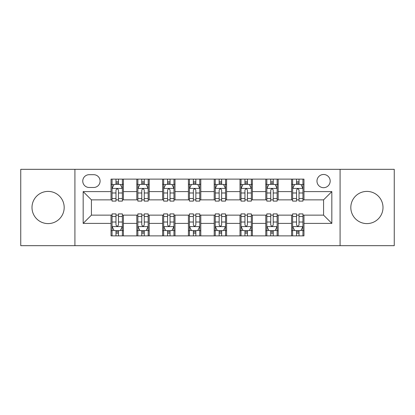 <?xml version="1.0" encoding="UTF-8"?>
<svg xmlns="http://www.w3.org/2000/svg" width="415" height="415" viewBox="0 0 415 415"><rect width="100%" height="100%" fill="white"/><g stroke="black" fill="none" stroke-linecap="round" stroke-linejoin="round"><path stroke-width="0.62" d="M366.907 191.403A16.097 16.097 0 0 0 350.815 207.5A16.097 16.097 0 0 0 366.907 223.597A16.097 16.097 0 0 0 383.004 207.5A16.097 16.097 0 0 0 366.907 191.403M48.093 191.403A16.097 16.097 0 0 0 31.997 207.5A16.097 16.097 0 0 0 48.093 223.597A16.097 16.097 0 0 0 64.185 207.5A16.097 16.097 0 0 0 48.093 191.403M323.576 174.482A6.604 6.604 0 0 0 316.972 181.085A6.604 6.604 0 0 0 323.576 187.689A6.604 6.604 0 0 0 330.179 181.085A6.604 6.604 0 0 0 323.576 174.482M340.082 245.675L394.25 245.675L394.25 169.325L340.082 169.325L340.082 245.675L74.918 245.675L74.918 169.325L20.75 169.325L20.75 245.675L74.918 245.675M89.158 187.481L93.697 187.481A6.396 6.396 0 0 0 100.093 181.085A6.396 6.396 0 0 0 93.697 174.689L89.158 174.689A6.396 6.396 0 0 0 82.761 181.085A6.396 6.396 0 0 0 89.158 187.481M340.082 169.325L74.918 169.325M111.028 223.389L83.171 223.389L83.171 191.611L111.028 191.611L111.028 199.864L91.425 199.864L91.425 215.136L111.028 215.136L111.028 235.876L303.972 235.876L303.972 215.136L323.576 215.136L323.576 199.864L303.972 199.864L303.972 191.611L331.829 191.611L331.829 223.389L303.972 223.389M303.972 191.611L303.972 179.124L111.028 179.124L111.028 191.611M291.589 179.124L291.589 199.864L292.622 199.864M296.543 199.864L299.018 199.864M302.94 199.864L303.972 199.864M291.589 199.864L277.142 199.864M265.797 179.124L265.797 199.864L266.824 199.864M270.746 199.864L273.226 199.864M265.797 199.864L251.35 199.864M240 179.124L240 199.864L241.032 199.864M244.954 199.864L247.428 199.864M240 199.864L225.558 199.864M214.207 179.124L214.207 199.864L215.24 199.864M219.162 199.864L221.636 199.864M214.207 199.864L199.76 199.864M188.41 179.124L188.41 199.864L189.442 199.864M193.364 199.864L195.839 199.864M188.41 199.864L173.968 199.864M162.618 179.124L162.618 199.864L163.65 199.864M167.572 199.864L170.046 199.864M162.618 199.864L148.176 199.864M136.826 179.124L136.826 199.864L137.858 199.864M141.774 199.864L144.254 199.864M136.826 199.864L122.378 199.864M111.028 199.864L112.06 199.864M115.982 199.864L118.457 199.864M111.028 215.136L112.06 215.136M115.982 215.136L118.457 215.136M122.378 215.136L123.411 215.136L123.411 235.876M137.858 215.136L123.411 215.136M141.774 215.136L144.254 215.136M148.176 215.136L149.203 215.136L149.203 235.876M163.65 215.136L149.203 215.136M167.572 215.136L170.046 215.136M173.968 215.136L175 215.136L175 235.876M189.442 215.136L175 215.136M193.364 215.136L195.839 215.136M199.76 215.136L200.793 215.136L200.793 235.876M215.24 215.136L200.793 215.136M219.162 215.136L221.636 215.136M225.558 215.136L226.59 215.136L226.59 235.876M241.032 215.136L226.59 215.136M244.954 215.136L247.428 215.136M251.35 215.136L252.382 215.136L252.382 235.876M266.824 215.136L252.382 215.136M270.746 215.136L273.226 215.136M277.142 215.136L278.175 215.136L278.175 235.876M292.622 215.136L278.175 215.136M296.543 215.136L299.018 215.136M302.94 215.136L303.972 215.136M123.411 179.124L123.411 199.864M111.028 184.286L112.06 184.286M115.982 184.286L118.457 184.286M122.378 184.286L123.411 184.286M111.028 230.714L112.06 230.714M115.982 230.714L118.457 230.714M122.378 230.714L123.411 230.714M136.826 215.136L136.826 235.876M149.203 179.124L149.203 199.864M136.826 184.286L137.858 184.286M141.774 184.286L144.254 184.286M148.176 184.286L149.203 184.286M136.826 230.714L137.858 230.714M141.774 230.714L144.254 230.714M148.176 230.714L149.203 230.714M162.618 215.136L162.618 235.876M162.618 230.714L163.65 230.714M167.572 230.714L170.046 230.714M173.968 230.714L175 230.714M175 179.124L175 199.864M162.618 184.286L163.65 184.286M167.572 184.286L170.046 184.286M173.968 184.286L175 184.286M188.41 215.136L188.41 235.876M188.41 230.714L189.442 230.714M193.364 230.714L195.839 230.714M199.76 230.714L200.793 230.714M200.793 179.124L200.793 199.864M188.41 184.286L189.442 184.286M193.364 184.286L195.839 184.286M199.76 184.286L200.793 184.286M214.207 215.136L214.207 235.876M214.207 230.714L215.24 230.714M219.162 230.714L221.636 230.714M225.558 230.714L226.59 230.714M226.59 179.124L226.59 199.864M214.207 184.286L215.24 184.286M219.162 184.286L221.636 184.286M225.558 184.286L226.59 184.286M240 215.136L240 235.876M240 230.714L241.032 230.714M244.954 230.714L247.428 230.714M251.35 230.714L252.382 230.714M252.382 179.124L252.382 199.864M240 184.286L241.032 184.286M244.954 184.286L247.428 184.286M251.35 184.286L252.382 184.286M265.797 215.136L265.797 235.876M265.797 230.714L266.824 230.714M270.746 230.714L273.226 230.714M277.142 230.714L278.175 230.714M278.175 179.124L278.175 199.864M265.797 184.286L266.824 184.286M270.746 184.286L273.226 184.286M277.142 184.286L278.175 184.286M291.589 215.136L291.589 235.876M291.589 230.714L292.622 230.714M296.543 230.714L299.018 230.714M302.94 230.714L303.972 230.714M291.589 184.286L292.622 184.286M296.543 184.286L299.018 184.286M302.94 184.286L303.972 184.286M91.425 199.864L83.171 191.611M91.425 215.136L83.171 223.389M331.829 191.611L323.576 199.864M331.829 223.389L323.576 215.136M118.457 181.812L115.982 181.812M122.378 198.515L118.457 198.515L118.457 201.104L122.378 201.104L122.378 188.514L120.314 184.39L114.125 184.39L112.06 188.514L112.06 201.104L115.982 201.104L115.982 198.515L112.06 198.515M112.06 188.514L112.06 179.124M122.378 188.514L122.378 179.124M115.982 184.39L115.982 179.124M118.457 179.124L118.457 184.39M118.457 198.515L118.457 190.065C117.632 188.472 116.807 188.472 115.982 190.065L115.982 198.515M115.982 233.189L118.457 233.189M112.06 216.485L115.982 216.485L115.982 213.896L112.06 213.896L112.06 226.486L114.125 230.61L120.314 230.61L122.378 226.486L122.378 213.896L118.457 213.896L118.457 216.485L122.378 216.485M122.378 226.486L122.378 235.876M112.06 226.486L112.06 235.876M118.457 230.61L118.457 235.876M115.982 235.876L115.982 230.61M115.982 216.485L115.982 224.935C116.807 226.528 117.632 226.528 118.457 224.935L118.457 216.485M144.254 181.812L141.774 181.812M148.176 198.515L144.254 198.515L144.254 201.104L148.176 201.104L148.176 188.514L146.111 184.39L139.917 184.39L137.858 188.514L137.858 201.104L141.774 201.104L141.774 198.515L137.858 198.515M137.858 188.514L137.858 179.124M148.176 188.514L148.176 179.124M141.774 184.39L141.774 179.124M144.254 179.124L144.254 184.39M144.254 198.515L144.254 190.065C143.429 188.472 142.604 188.472 141.774 190.065L141.774 198.515M170.046 181.812L167.572 181.812M173.968 198.515L170.046 198.515L170.046 201.104L173.968 201.104L173.968 188.514L171.903 184.39L165.715 184.39L163.65 188.514L163.65 201.104L167.572 201.104L167.572 198.515L163.65 198.515M163.65 188.514L163.65 179.124M173.968 188.514L173.968 179.124M167.572 184.39L167.572 179.124M170.046 179.124L170.046 184.39M170.046 198.515L170.046 190.065C169.221 188.472 168.397 188.472 167.572 190.065L167.572 198.515M195.839 181.812L193.364 181.812M199.76 198.515L195.839 198.515L195.839 201.104L199.76 201.104L199.76 188.514L197.696 184.39L191.507 184.39L189.442 188.514L189.442 201.104L193.364 201.104L193.364 198.515L189.442 198.515M189.442 188.514L189.442 179.124M199.76 188.514L199.76 179.124M193.364 184.39L193.364 179.124M195.839 179.124L195.839 184.39M195.839 198.515L195.839 190.065C195.019 188.472 194.189 188.472 193.364 190.065L193.364 198.515M141.774 233.189L144.254 233.189M137.858 216.485L141.774 216.485L141.774 213.896L137.858 213.896L137.858 226.486L139.917 230.61L146.111 230.61L148.176 226.486L148.176 213.896L144.254 213.896L144.254 216.485L148.176 216.485M148.176 226.486L148.176 235.876M137.858 226.486L137.858 235.876M144.254 230.61L144.254 235.876M141.774 235.876L141.774 230.61M141.774 216.485L141.774 224.935C142.599 226.528 143.424 226.528 144.254 224.935L144.254 216.485M167.572 233.189L170.046 233.189M163.65 216.485L167.572 216.485L167.572 213.896L163.65 213.896L163.65 226.486L165.715 230.61L171.903 230.61L173.968 226.486L173.968 213.896L170.046 213.896L170.046 216.485L173.968 216.485M173.968 226.486L173.968 235.876M163.65 226.486L163.65 235.876M170.046 230.61L170.046 235.876M167.572 235.876L167.572 230.61M167.572 216.485L167.572 224.935C168.397 226.528 169.221 226.528 170.046 224.935L170.046 216.485M193.364 233.189L195.839 233.189M189.442 216.485L193.364 216.485L193.364 213.896L189.442 213.896L189.442 226.486L191.507 230.61L197.696 230.61L199.76 226.486L199.76 213.896L195.839 213.896L195.839 216.485L199.76 216.485M199.76 226.486L199.76 235.876M189.442 226.486L189.442 235.876M195.839 230.61L195.839 235.876M193.364 235.876L193.364 230.61M193.364 216.485L193.364 224.935C194.189 226.528 195.014 226.528 195.839 224.935L195.839 216.485M221.636 181.812L219.162 181.812M225.558 198.515L221.636 198.515L221.636 201.104L225.558 201.104L225.558 188.514L223.493 184.39L217.304 184.39L215.24 188.514L215.24 201.104L219.162 201.104L219.162 198.515L215.24 198.515M215.24 188.514L215.24 179.124M225.558 188.514L225.558 179.124M219.162 184.39L219.162 179.124M221.636 179.124L221.636 184.39M221.636 198.515L221.636 190.065C220.811 188.472 219.986 188.472 219.162 190.065L219.162 198.515M219.162 233.189L221.636 233.189M215.24 216.485L219.162 216.485L219.162 213.896L215.24 213.896L215.24 226.486L217.304 230.61L223.493 230.61L225.558 226.486L225.558 213.896L221.636 213.896L221.636 216.485L225.558 216.485M225.558 226.486L225.558 235.876M215.24 226.486L215.24 235.876M221.636 230.61L221.636 235.876M219.162 235.876L219.162 230.61M219.162 216.485L219.162 224.935C219.981 226.528 220.811 226.528 221.636 224.935L221.636 216.485M247.428 181.812L244.954 181.812M251.35 198.515L247.428 198.515L247.428 201.104L251.35 201.104L251.35 188.514L249.285 184.39L243.097 184.39L241.032 188.514L241.032 201.104L244.954 201.104L244.954 198.515L241.032 198.515M241.032 188.514L241.032 179.124M251.35 188.514L251.35 179.124M244.954 184.39L244.954 179.124M247.428 179.124L247.428 184.39M247.428 198.515L247.428 190.065C246.603 188.472 245.779 188.472 244.954 190.065L244.954 198.515M244.954 233.189L247.428 233.189M241.032 216.485L244.954 216.485L244.954 213.896L241.032 213.896L241.032 226.486L243.097 230.61L249.285 230.61L251.35 226.486L251.35 213.896L247.428 213.896L247.428 216.485L251.35 216.485M251.35 226.486L251.35 235.876M241.032 226.486L241.032 235.876M247.428 230.61L247.428 235.876M244.954 235.876L244.954 230.61M244.954 216.485L244.954 224.935C245.779 226.528 246.603 226.528 247.428 224.935L247.428 216.485M273.226 181.812L270.746 181.812M277.142 198.515L273.226 198.515L273.226 201.104L277.142 201.104L277.142 188.514L275.083 184.39L268.889 184.39L266.824 188.514L266.824 201.104L270.746 201.104L270.746 198.515L266.824 198.515M266.824 188.514L266.824 179.124M277.142 188.514L277.142 179.124M270.746 184.39L270.746 179.124M273.226 179.124L273.226 184.39M273.226 198.515L273.226 190.065C272.401 188.472 271.576 188.472 270.746 190.065L270.746 198.515M270.746 233.189L273.226 233.189M266.824 216.485L270.746 216.485L270.746 213.896L266.824 213.896L266.824 226.486L268.889 230.61L275.083 230.61L277.142 226.486L277.142 213.896L273.226 213.896L273.226 216.485L277.142 216.485M277.142 226.486L277.142 235.876M266.824 226.486L266.824 235.876M273.226 230.61L273.226 235.876M270.746 235.876L270.746 230.61M270.746 216.485L270.746 224.935C271.571 226.528 272.396 226.528 273.226 224.935L273.226 216.485M299.018 181.812L296.543 181.812M302.94 198.515L299.018 198.515L299.018 201.104L302.94 201.104L302.94 188.514L300.875 184.39L294.686 184.39L292.622 188.514L292.622 201.104L296.543 201.104L296.543 198.515L292.622 198.515M292.622 188.514L292.622 179.124M302.94 188.514L302.94 179.124M296.543 184.39L296.543 179.124M299.018 179.124L299.018 184.39M299.018 198.515L299.018 190.065C298.193 188.472 297.368 188.472 296.543 190.065L296.543 198.515M296.543 233.189L299.018 233.189M292.622 216.485L296.543 216.485L296.543 213.896L292.622 213.896L292.622 226.486L294.686 230.61L300.875 230.61L302.94 226.486L302.94 213.896L299.018 213.896L299.018 216.485L302.94 216.485M302.94 226.486L302.94 235.876M292.622 226.486L292.622 235.876M299.018 230.61L299.018 235.876M296.543 235.876L296.543 230.61M296.543 216.485L296.543 224.935C297.368 226.528 298.193 226.528 299.018 224.935L299.018 216.485M136.826 223.389L123.411 223.389M136.826 191.611L123.411 191.611M162.618 191.611L149.203 191.611M162.618 223.389L149.203 223.389M188.41 191.611L175 191.611M188.41 223.389L175 223.389M214.207 191.611L200.793 191.611M214.207 223.389L200.793 223.389M240 191.611L226.59 191.611M240 223.389L226.59 223.389M265.797 191.611L252.382 191.611M265.797 223.389L252.382 223.389M291.589 191.611L278.175 191.611M291.589 223.389L278.175 223.389M122.326 188.41L112.112 188.41M112.06 184.634L114.001 184.634M120.438 184.634L122.378 184.634M115.982 192.985L112.06 192.985M122.378 192.985L118.457 192.985M118.457 183.124L115.982 183.124M112.112 226.59L122.326 226.59M122.378 230.367L120.438 230.367M114.001 230.367L112.06 230.367M118.457 222.015L122.378 222.015M112.06 222.015L115.982 222.015M115.982 231.876L118.457 231.876M148.124 188.41L137.91 188.41M137.858 184.634L139.798 184.634M146.236 184.634L148.176 184.634M141.774 192.985L137.858 192.985M148.176 192.985L144.254 192.985M144.254 183.124L141.774 183.124M173.916 188.41L163.702 188.41M163.65 184.634L165.59 184.634M172.028 184.634L173.968 184.634M167.572 192.985L163.65 192.985M173.968 192.985L170.046 192.985M170.046 183.124L167.572 183.124M199.708 188.41L189.494 188.41M189.442 184.634L191.382 184.634M197.82 184.634L199.76 184.634M193.364 192.985L189.442 192.985M199.76 192.985L195.839 192.985M195.839 183.124L193.364 183.124M137.91 226.59L148.124 226.59M148.176 230.367L146.236 230.367M139.798 230.367L137.858 230.367M144.254 222.015L148.176 222.015M137.858 222.015L141.774 222.015M141.774 231.876L144.254 231.876M163.702 226.59L173.916 226.59M173.968 230.367L172.028 230.367M165.59 230.367L163.65 230.367M170.046 222.015L173.968 222.015M163.65 222.015L167.572 222.015M167.572 231.876L170.046 231.876M189.494 226.59L199.708 226.59M199.76 230.367L197.82 230.367M191.382 230.367L189.442 230.367M195.839 222.015L199.76 222.015M189.442 222.015L193.364 222.015M193.364 231.876L195.839 231.876M225.506 188.41L215.292 188.41M215.24 184.634L217.18 184.634M223.618 184.634L225.558 184.634M219.162 192.985L215.24 192.985M225.558 192.985L221.636 192.985M221.636 183.124L219.162 183.124M215.292 226.59L225.506 226.59M225.558 230.367L223.618 230.367M217.18 230.367L215.24 230.367M221.636 222.015L225.558 222.015M215.24 222.015L219.162 222.015M219.162 231.876L221.636 231.876M251.298 188.41L241.084 188.41M241.032 184.634L242.972 184.634M249.41 184.634L251.35 184.634M244.954 192.985L241.032 192.985M251.35 192.985L247.428 192.985M247.428 183.124L244.954 183.124M241.084 226.59L251.298 226.59M251.35 230.367L249.41 230.367M242.972 230.367L241.032 230.367M247.428 222.015L251.35 222.015M241.032 222.015L244.954 222.015M244.954 231.876L247.428 231.876M277.09 188.41L266.876 188.41M266.824 184.634L268.764 184.634M275.202 184.634L277.142 184.634M270.746 192.985L266.824 192.985M277.142 192.985L273.226 192.985M273.226 183.124L270.746 183.124M266.876 226.59L277.09 226.59M277.142 230.367L275.202 230.367M268.764 230.367L266.824 230.367M273.226 222.015L277.142 222.015M266.824 222.015L270.746 222.015M270.746 231.876L273.226 231.876M302.888 188.41L292.674 188.41M292.622 184.634L294.562 184.634M301 184.634L302.94 184.634M296.543 192.985L292.622 192.985M302.94 192.985L299.018 192.985M299.018 183.124L296.543 183.124M292.674 226.59L302.888 226.59M302.94 230.367L301 230.367M294.562 230.367L292.622 230.367M299.018 222.015L302.94 222.015M292.622 222.015L296.543 222.015M296.543 231.876L299.018 231.876"/></g></svg>
